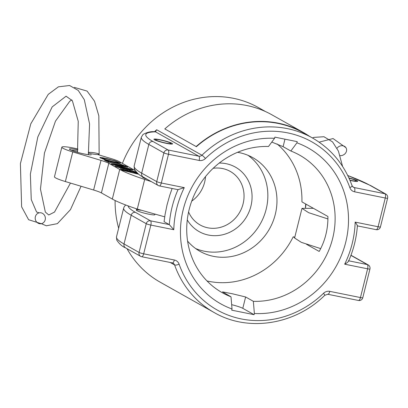 <?xml version="1.0" encoding="UTF-8"?>
<svg xmlns="http://www.w3.org/2000/svg" width="408" height="408" viewBox="0 0 408 408"><rect width="100%" height="100%" fill="white"/><g stroke="black" fill="none" stroke-linecap="round" stroke-linejoin="round"><path stroke-width="0.61" d="M159.992 139.725A9.588 1.071 -166 0 1 172.553 143.876A9.588 1.071 -166 0 1 162.991 142.591A9.588 1.071 -166 0 1 153.949 139.235A9.588 1.071 -166 0 1 159.992 139.725M154.77 214.44A9.588 1.071 -166 0 1 154.897 214.69A9.588 1.071 -166 0 1 145.335 213.404A9.588 1.071 -166 0 1 136.292 210.049A9.588 1.071 -166 0 1 140.821 210.248M348.922 177.944A9.588 1.071 -166 0 1 357.709 181.239A9.588 1.071 -166 0 1 350.003 180.397M306.485 244.29L319.194 251.435C325.196 240.608 328.098 228.949 327.91 216.475L301.915 201.858A78.907 72.655 119.4 0 0 277.052 143.897M195.463 192.341A78.907 72.655 -60.6 0 1 268.49 146.498L274.579 138.312L274.87 137.139L297.218 141.647L296.927 142.82L290.838 151.006A78.907 72.655 -60.6 0 1 299.6 155.132A78.907 72.655 -60.6 0 1 331.24 243.423A78.907 72.655 -60.6 0 1 253.358 301.323L245.626 296.973L232.239 293.735L222.493 291.878L231.01 296.815A78.907 72.655 -60.6 0 1 222.248 292.689A78.907 72.655 -60.6 0 1 195.463 192.341M271.779 142.071L283.101 146.661L290.838 151.006M207.004 280.954A78.907 72.655 119.4 0 0 293.199 236.819L294.678 237.65M187.272 219.897A36.995 34.063 119.4 0 0 221.998 234.916A36.995 34.063 119.4 0 0 250.92 206.157A36.995 34.063 119.4 0 0 219.234 163.062M305.969 204.138L305.572 207.636M294.805 237.145L293.199 236.819M178 189.674A100.169 92.233 119.4 0 0 169.294 224.609L150.47 220.81A3.687 1.377 101.4 0 1 150.843 225.073L173.782 229.704L169.294 224.609L164.072 221.671L165.072 214.526L167.025 204.984L169.677 195.498L172.11 188.486M231.662 304.679A12.291 1.372 -166 0 1 242.796 308.331L254.077 314.68L231.729 310.167L232.024 308.994L231.01 296.815M232.024 308.994A89.352 82.273 -60.6 0 1 183.238 209.513A89.352 82.273 -60.6 0 1 274.579 138.312M253.358 301.323L254.373 313.502L254.077 314.68M296.927 142.82A89.352 82.273 -60.6 0 1 345.714 242.301A89.352 82.273 -60.6 0 1 254.373 313.502M358.316 300.405A3.687 1.377 -78.6 0 0 358.474 300.466A3.687 1.377 -78.6 0 0 360.453 297.554A3.687 0.413 14 0 0 362.778 297.743L369.944 269.005A3.687 0.413 -166 0 1 367.618 268.816A3.687 1.377 -78.6 0 0 367.251 264.557L348.718 260.814M143.672 253.812A3.687 1.377 101.4 0 1 141.693 256.724L172.37 262.91A3.687 1.377 -78.6 0 0 174.354 260.003L143.672 253.812L150.843 225.073A3.687 0.413 -166 0 1 146.232 223.691L139.067 252.43A3.687 0.413 14 0 0 143.672 253.812M173.782 229.704A96.482 88.837 -60.6 0 1 184.273 187.629L178.016 189.649M184.273 187.629L161.328 182.998L168.494 154.26L199.175 160.451A7.375 6.788 119.4 0 0 205.459 158.493A96.482 88.837 -60.6 0 1 349.845 187.629A3.687 1.122 160.5 0 0 352.063 185.691C344.377 164.669 331.128 148.736 312.319 137.889A100.169 92.233 119.4 0 0 201.95 155.213A3.687 3.397 -60.6 0 1 198.808 156.193L168.127 150.001A3.687 1.377 101.4 0 1 168.494 154.26A3.687 0.413 -166 0 1 163.889 152.878L156.723 181.616A3.687 0.413 14 0 0 161.328 182.998A3.687 1.377 101.4 0 1 159.344 185.91L178.199 189.715M385.274 198.002A3.687 1.377 -78.6 0 0 384.907 193.744L354.226 187.553A3.687 1.377 101.4 0 1 354.593 191.811L385.274 198.002L378.109 226.746A3.687 0.413 14 0 0 380.435 226.93L387.6 198.191A3.687 0.413 -166 0 1 385.274 198.002M375.972 229.592A3.687 1.377 -78.6 0 0 376.125 229.653A3.687 1.377 -78.6 0 0 378.109 226.746L355.164 222.115C356.893 224.39 357.556 225.619 357.148 225.797M355.164 222.115A96.482 88.837 -60.6 0 1 344.678 264.185C347.31 262.823 348.565 261.676 348.427 260.758M387.6 198.191A3.687 3.687 0 0 0 385.83 194.086A3.687 3.397 119.4 0 0 384.907 193.744L369.862 185.283A119.223 13.291 -166 0 0 347.764 175.516M153.082 141.54L168.127 150.001A3.687 3.397 119.4 0 0 163.889 152.878L148.844 144.417A3.687 3.397 -60.6 0 1 153.082 141.54A119.223 13.291 -166 0 1 155.499 131.835L156.662 129.744L155.035 131.238M158.268 185.507L143.223 177.046A3.687 3.397 -60.6 0 1 141.678 173.155L156.723 181.616A3.687 3.397 119.4 0 0 158.268 185.507A3.687 3.687 0 0 0 159.344 185.91M135.425 212.349L150.47 220.81A3.687 3.397 119.4 0 0 146.232 223.691L131.187 215.23A3.687 3.397 119.4 0 1 135.425 212.349A119.223 13.291 -166 0 1 128.097 205.877M140.612 256.321L125.567 247.86A3.687 3.397 119.4 0 1 124.022 243.969L139.067 252.43A3.687 3.397 119.4 0 0 140.612 256.321A3.687 3.687 0 0 0 141.693 256.724M369.944 269.005A3.687 3.687 0 0 0 368.174 264.899A3.687 3.397 119.4 0 0 367.251 264.557L352.206 256.096A3.687 3.397 -60.6 0 1 353.129 256.438L350.962 255.265M205.525 176.582A30.727 28.29 -60.6 0 1 204.638 182.187A30.727 28.29 -60.6 0 1 191.704 201.159M172.492 262.92A3.687 3.397 -60.6 0 1 173.135 263.196A3.687 3.397 -60.6 0 1 174.593 264.945A100.169 92.233 119.4 0 0 214.124 312.518L160.206 282.193A100.169 92.233 -60.6 0 1 127.016 248.676M118.646 228.2A100.169 92.233 -60.6 0 1 115.112 200.512M122.41 163.399A100.169 92.233 -60.6 0 1 258.402 107.569L265.475 111.547M141.326 137.231A122.91 13.699 14 0 0 148.844 144.417L141.678 173.155A122.91 13.699 -166 0 1 134.161 165.969L141.326 137.231L143.004 134.497C147.023 132.269 150.863 131.335 154.525 131.708A3.687 3.397 88.6 0 1 155.499 131.835L198.808 156.193A3.687 1.377 101.4 0 1 199.175 160.451M213.144 168.31A30.727 28.29 -60.6 0 1 230.214 171.391A30.727 28.29 -60.6 0 1 243.091 203.811A30.727 28.29 -60.6 0 1 200.093 224.956A30.727 28.29 -60.6 0 1 188.593 211.971M97.568 154.515L111.323 158.641A15.361 1.714 -166 0 1 119.111 161.542L135.002 170.483M151.399 181.647L144.677 179.444A72.976 8.134 -166 0 1 119.712 169.437L108.793 163.297A15.361 1.714 14 0 0 101.006 160.39L72.757 151.919A19.207 2.142 -166 0 1 61.848 147.166A19.207 2.142 -166 0 1 77.903 148.991M77.801 149.879A11.429 1.275 14 0 0 76.597 149.629A11.429 1.275 14 0 0 69.544 149.338A11.429 1.275 14 0 0 80.177 153.051A11.429 1.275 14 0 0 91.305 154.765M142.739 176.771A11.613 1.295 14 0 0 142.606 177.266A11.613 1.295 14 0 0 147.094 179.224M100.332 157.911L99.822 157.468L100.868 157.391L107.401 158.732L115.428 160.92L120.538 163.134L112.945 161.854L104.902 159.661L100.332 157.911M104.372 160.053L118.351 163.445L126.123 166.275L118.218 163.674L107.212 161.007L108.538 161.752L106.534 161.267L104.372 160.053M108.008 162.098L126.898 166.678L127.832 167.204L114.317 164.812L131.381 169.198L112.491 164.618L111.308 163.955L123.741 166.163L108.008 162.098M138.847 174.287L122.747 170.386L120.197 168.708L128.046 170.636M128 170.916L131.58 171.166L136.904 172.706M136.456 172.273L116.229 166.719L115.199 166.143L131.978 169.534L132.855 170.029L128.143 169.07L130.54 170.411L136.139 171.946M61.848 147.166L54.463 176.797A19.207 2.142 14 0 0 65.367 181.545L93.621 190.021A15.361 1.714 -166 0 1 101.403 192.923L112.328 199.063A72.976 8.134 14 0 0 137.287 209.075L164.704 216.842M128.163 169.764L126.235 168.677L118.305 167.066L128.107 169.983M128.143 169.07L127.995 169.672M131.978 169.534L131.901 169.835M122.609 169.468L124.052 170.437L129.581 171.778L124.261 169.764L122.609 169.468L122.38 170.182M137.981 173.594L132.559 171.681L130.126 171.258L129.877 172.115M130.126 171.258L131.611 172.533M131.677 172.283L138.322 173.895M123.043 169.192L122.966 169.488M136.501 172.569L136.43 172.849M126.898 166.678L126.812 167.02M123.741 166.163L123.665 166.464M107.212 161.007L107.11 161.41M103.071 158.126L102.5 158.431L105.851 159.691L112.073 161.364C117.055 162.552 118.978 162.817 117.841 162.154C116.55 161.451 113.358 160.477 108.268 159.222L103.071 158.126M102.036 158.676L102.168 158.146L102.403 158.814M118.029 162.971L117.841 162.154M100.868 157.391L100.694 158.1M71.374 150.322A9.588 1.071 -166 0 1 76.969 151.006A9.588 1.071 -166 0 1 77.648 151.149M88.388 154.316A9.588 1.071 -166 0 1 89.224 154.77M144.677 179.444L137.287 209.075M35.256 217.245A5.528 5.08 -99.4 0 1 39.234 212.833A5.528 5.08 -99.4 0 1 45.273 217.306A5.528 5.08 -99.4 0 1 41.264 223.701A5.528 5.08 -99.4 0 1 35.256 217.245M88.567 152.964A5.528 0.724 -171.6 0 0 94.641 154.295A5.528 0.724 -171.6 0 0 99.139 154.239A5.528 0.724 -171.6 0 0 94.804 152.888A5.528 0.724 -171.6 0 0 88.638 152.424M349.019 178.158A7.951 0.887 -166 0 1 356.118 180.78A7.951 0.887 -166 0 1 349.911 180.183M327.915 218.943L308.662 212.69L301.981 208.371L294.591 238.002L301.323 242.337L320.688 248.615M301.981 208.371L313.395 208.315M337.034 148.231A5.528 4.758 -31.5 0 1 345.918 147.66A5.528 4.758 -31.5 0 1 346.315 151.694A5.528 4.758 -31.5 0 1 340.109 155.642M170.478 143.014A7.951 0.887 -166 0 1 170.962 143.417A7.951 0.887 -166 0 1 163.037 142.417A7.951 0.887 -166 0 1 155.565 139.582A7.951 0.887 -166 0 1 162.231 140.398A7.951 0.887 -166 0 1 170.478 143.014M248.054 155.326A53.774 49.511 -60.6 0 1 260.442 223.64A53.774 49.511 -60.6 0 1 195.636 248.543M237.512 152.317A53.774 49.511 -60.6 0 1 252.756 157.626A53.774 49.511 -60.6 0 1 269.555 228.766A53.774 49.511 -60.6 0 1 200.042 251.369A53.774 49.511 -60.6 0 1 187.588 241.102M305.699 203.985A84.502 77.806 -60.6 0 1 305.398 207.636M196.136 146.533L164.791 128.908A100.48 92.514 -60.6 0 1 271.927 114.827L303.277 132.452A100.48 92.514 119.4 0 0 196.136 146.533L164.791 128.908M196.314 146.758A100.169 92.233 -60.6 0 1 303.124 132.717L312.319 137.889M309.427 136.262A100.48 92.514 119.4 0 0 303.277 132.452M284.968 139.174L283.101 146.661M245.626 296.973L242.796 308.331M349.845 187.629A7.375 6.788 119.4 0 0 354.593 191.811M344.678 264.185L367.618 268.816L360.453 297.554L329.776 291.363A7.375 6.788 119.4 0 0 323.488 293.321A96.482 88.837 -60.6 0 1 179.107 264.19A7.375 6.788 119.4 0 0 174.354 260.003M172.217 262.854A3.687 1.377 -78.6 0 0 172.37 262.91L173.135 263.196M170.192 262.471L174.593 264.945A3.687 1.122 -19.5 0 0 179.107 264.19M327.634 294.214A3.687 1.377 -78.6 0 0 327.792 294.275L324.799 295.27A3.687 0.444 -134 0 0 323.488 293.321M362.778 297.743A3.687 3.687 0 0 1 358.474 300.466L327.792 294.275A3.687 1.377 -78.6 0 0 329.776 291.363M352.614 186.645L354.226 187.553A3.687 3.397 -60.6 0 1 353.308 187.211L352.063 185.691M156.662 129.744L201.95 155.213A3.687 0.444 46 0 1 205.459 158.493M385.83 194.086L370.785 185.625A3.687 3.397 119.4 0 0 369.862 185.283M123.67 208.044A122.91 13.699 14 0 0 131.187 215.23L124.022 243.969A122.91 13.699 -166 0 1 116.504 236.783L123.67 208.044L124.369 206.448L125.73 204.994M350.916 255.388A119.223 13.291 -166 0 1 352.206 256.096M101.006 160.39L93.621 190.021M101.403 192.923L108.793 163.297M112.328 199.063L119.712 169.437M123.257 169.988L123.134 170.478M130.728 171.753L130.596 172.288M131.58 171.166L131.514 171.436M125.378 165.74L125.297 166.076M112.073 161.364L112.011 161.624M120.018 162.685L119.886 163.231M115.428 160.92L115.362 161.175M107.401 158.732L107.335 158.998M65.367 181.545L72.757 151.919M324.799 295.27C294.984 324.865 247.977 332.27 214.124 312.518M357.377 225.869L376.125 229.653A3.687 3.687 0 0 0 380.435 226.93M357.388 225.762C356.5 238.017 353.552 249.844 348.529 261.248M143.223 177.046C139.801 175.654 136.843 173.018 134.349 169.136L134.161 165.969M353.129 256.438L368.174 264.899M347.733 175.455L370.785 185.625M154.341 131.728L155.167 131.106M125.567 247.86C122.155 246.468 119.202 243.841 116.703 239.986L116.504 236.783M39.173 212.843L36.587 212.027L31.253 199.583L30.37 174.104L37.817 136.945L52.178 106.906L66.081 96.196L72.364 100.725L78.249 121.319L77.495 152.342M70.462 183.075L54.509 212.073L48.736 214.985L45.344 212.078L40.463 189.123L44.431 153.102L55.462 121.156L69.692 101.357L71.793 99.883M41.264 223.706L28.611 219.718L21.619 206.8L20.4 163.613L30.799 123.813L48.246 94.36L58.405 86.828L69.584 85.512L78.234 90.423L84.313 99.715L89.576 123.966L88.342 154.673M81.059 186.252L70.462 209.641L57.385 223.645L46.313 225.787L41.366 223.686M74.338 87.383L87.077 91.076L94.513 101.204L98.828 115.811L99.149 154.239M356.118 180.78L356.311 181.443M345.923 147.655L333.045 138.562L319.127 142.152M342.582 166.413L338.405 151.093L332.52 141.856L323.957 136.736L313.839 137.384L312.421 137.95M155.565 139.582L155.086 140.077M170.962 143.417L171.156 144.08M144.361 177.689L144.243 178.169M136.593 208.84L136.292 210.049"/></g></svg>
